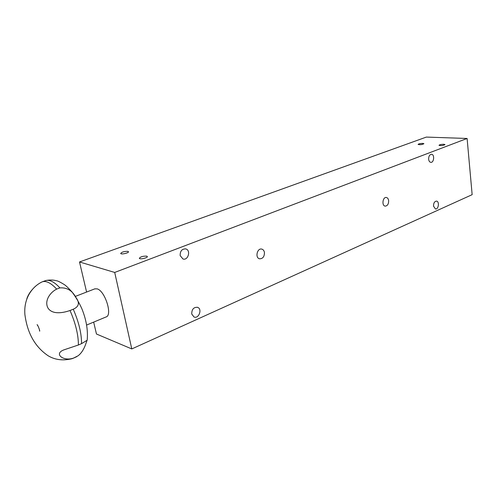 <?xml version="1.0" encoding="UTF-8"?>
<svg xmlns="http://www.w3.org/2000/svg" width="497" height="497" viewBox="0 0 497 497"><rect width="100%" height="100%" fill="white"/><g stroke="black" fill="none" stroke-linecap="round" stroke-linejoin="round"><path stroke-width="0.75" d="M35.455 286.278C30.963 290.503 28.087 294.678 26.838 298.809M73.643 358.039L78.066 355.796C84.577 350.907 86.273 341.464 87.155 340.246L81.57 343.632L78.408 344.993L64.393 349.708C52.943 353.572 63.517 361.841 73.643 358.039L72.127 358.679C63.088 360.897 55.099 359.934 48.153 355.777C32.759 345.359 26.944 329.722 24.918 314.769C23.527 299.231 31.417 287.136 41.934 281.961L42.475 281.756C46.351 280.643 51.085 283.091 56.683 289.099C49.893 292.435 44.084 301.188 48.041 308.152C52.365 314.694 62.697 313.079 70.021 310.501L73.252 309.215C79.054 306.686 79.918 302.716 75.836 297.318C72.245 290.552 66.94 287.409 59.913 287.887L56.683 289.099M70.021 310.501C75.594 323.317 78.389 334.816 78.408 344.993M41.257 282.302L41.934 281.961M73.289 358.231L76.749 356.672M81.57 343.632C81.583 333.468 78.806 322 73.252 309.215M59.913 287.887C54.608 282.215 50.048 279.736 46.227 280.445L45.177 280.768M86.764 324.982L106.041 316.968C112.813 315.471 105.066 290.832 97.151 288.869L94.772 288.875M467.105 138.47L472.15 194.662L131.786 348.937L114.708 272.443L467.105 138.47L426.339 137.085L79.514 261.969L86.59 292.043M93.666 322.112L96.461 334.009L131.786 348.937M114.708 272.443L79.514 261.969M146.708 256.129C142.881 256.03 140.427 256.763 139.34 258.322C139.781 259.714 148.149 257.781 147.311 256.489L146.708 256.129M422.829 143.397C420.189 143.471 418.604 143.819 418.089 144.453C420.294 144.907 422.239 144.652 423.916 143.683L422.829 143.397M443.833 144.267C441.125 144.335 439.516 144.689 439.006 145.335C441.28 145.832 443.287 145.578 445.014 144.577L443.833 144.267M127.903 251.358C124.207 251.289 121.808 251.998 120.703 253.482C121.113 254.781 129.239 252.886 128.443 251.681L127.903 251.358M264.435 252.414C264.081 250.625 263.205 249.531 261.807 249.115C257.204 247.742 254.843 257.837 259.546 258.794C262.845 258.775 264.472 256.645 264.435 252.414M388.648 200.62C388.362 198.8 387.592 197.756 386.337 197.489C382.715 196.781 381.528 205.814 385.2 206.125C387.511 205.876 388.66 204.043 388.648 200.62M191.73 314.005C191.755 309.283 193.7 307.059 197.57 307.332C202.565 308.935 198.819 319.124 194.004 316.993L191.73 314.005M428.65 159.295C428.631 156.263 429.582 154.592 431.495 154.275C434.769 154.325 434.055 162.805 430.818 162.345C429.638 162.14 428.911 161.121 428.65 159.295M180.162 255.601C180.076 251.06 181.933 248.829 185.729 248.91C191.109 250.14 188.201 260.776 182.964 258.987L180.162 255.601M433.521 206.149C433.539 203.049 434.527 201.372 436.484 201.111C439.652 201.341 438.578 209.604 435.459 208.982L433.521 206.149M39.406 329.542L39.642 331.182C40.207 330.99 37.542 324.361 37.076 324.678L37.909 325.846M45.656 280.594L42.475 281.756M46.227 280.445C50.017 279.792 53.421 279.898 56.447 280.749C57.602 280.786 60.292 282.11 64.504 284.719C66.101 285.8 68.586 288.192 71.959 291.888C75.674 296.815 78.961 302.381 81.806 308.6C86.273 319.602 88.075 330.045 87.205 339.929M94.983 288.788L75.302 296.423M185.729 248.91L185.418 248.842M197.57 307.332L197.247 307.233"/></g></svg>
